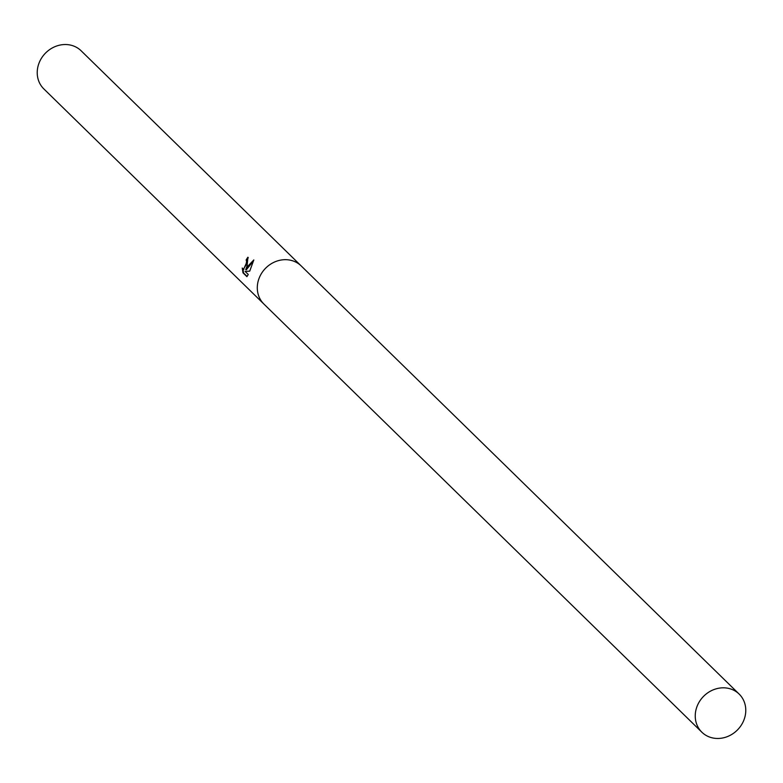 <?xml version="1.0" encoding="UTF-8"?>
<svg xmlns="http://www.w3.org/2000/svg" width="783" height="783" viewBox="0 0 783 783"><rect width="100%" height="100%" fill="white"/><g stroke="black" fill="none" stroke-linecap="round" stroke-linejoin="round"><path stroke-width="1.17" d="M247.066 266.063L245.735 269.606L247.545 266.523L253.809 259.936L249.718 271.153L245.089 271.378L248.26 274.481L246.909 276.653L242.984 272.827L242.25 268.031L243.219 269.45L246.019 265.036L246.586 261.189L246.116 260.025A26.661 23.862 -45.6 0 1 247.917 257.225L247.066 266.063M301.328 266.054A26.661 23.862 134.4 0 0 301.201 265.936L81.129 50.787A26.661 23.862 134.4 0 0 39.15 62.797A26.661 23.862 134.4 0 0 43.848 88.919L263.92 304.068A26.661 23.862 134.4 0 0 264.047 304.186M263.93 304.068A26.661 23.862 134.4 0 1 259.222 277.945A26.661 23.862 134.4 0 1 301.201 265.936A26.661 23.862 134.4 0 0 259.222 277.945A26.661 23.862 134.4 0 0 263.92 304.068L701.871 732.213A26.661 23.862 134.4 0 0 743.85 720.203A26.661 23.862 134.4 0 0 739.152 694.081A26.661 23.862 134.4 0 0 697.173 706.08A26.661 23.862 134.4 0 0 701.871 732.213M248.289 257.734A25.996 23.265 134.4 0 0 246.714 260.21L247.174 261.375L243.533 269.46M246.714 260.21L246.116 260.025M242.896 269.254L243.611 273.013L247.105 276.428M243.611 273.013L242.984 272.827M253.614 260.778L246.322 269.792L245.735 269.606M243.219 269.45L243.816 269.626M301.201 265.936L739.152 694.081"/></g></svg>
